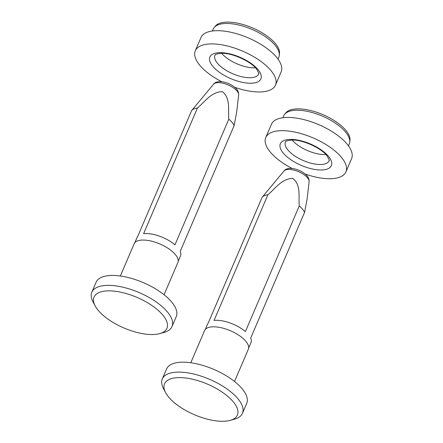 <?xml version="1.0" encoding="UTF-8"?>
<svg xmlns="http://www.w3.org/2000/svg" width="443" height="443" viewBox="0 0 443 443"><rect width="100%" height="100%" fill="white"/><g stroke="black" fill="none" stroke-linecap="round" stroke-linejoin="round"><path stroke-width="0.66" d="M168.395 396.778A39.643 16.629 -156.8 0 0 230.238 420.357A39.643 16.629 -156.8 0 0 233.516 402.111A39.643 16.629 -156.8 0 0 186.564 378.117A39.643 16.629 -156.8 0 0 165.616 392.659A39.643 16.629 -156.8 0 0 168.395 396.778M165.616 392.659L163.5 388.677A43.602 18.29 23.2 0 1 162.293 378.959A43.602 18.29 23.2 0 1 195.922 374.59A43.602 18.29 23.2 0 1 238.19 399.071A43.602 18.29 23.2 0 1 242.448 413.313A43.602 18.29 23.2 0 1 234.585 419.139L230.238 420.357M190.8 362.756L204.611 330.544A23.784 9.979 23.2 0 1 222.951 328.158A23.784 9.979 23.2 0 1 246.003 341.509A23.784 9.979 23.2 0 1 248.329 349.283L234.524 381.495M242.448 413.313L246.701 403.396A43.602 18.29 -156.8 0 0 242.443 389.148A43.602 18.29 -156.8 0 0 200.175 364.667A43.602 18.29 -156.8 0 0 166.546 369.036L162.293 378.959M248.656 348.021L250.982 342.589A23.584 9.896 23.2 0 0 250.694 338.087L304.562 212.402A23.584 9.896 -156.8 0 0 302.547 209.201A23.584 9.896 -156.8 0 0 299.28 205.895L245.411 331.58A23.584 9.896 23.2 0 0 214.058 320.433L267.921 194.754A23.584 9.896 -156.8 0 0 262.145 197.268A23.584 9.896 -156.8 0 0 262.106 197.312L208.238 322.997A23.584 9.896 23.2 0 0 207.629 324.005L205.297 329.437M304.562 212.402L307.071 199.322L309.12 181.713A13.75 5.77 -156.8 0 0 307.592 177.92A13.75 5.77 -156.8 0 0 295.055 170.417A13.75 5.77 -156.8 0 0 284.035 170.959L262.145 197.268M267.921 194.754C275.269 188.646 281.754 178.562 292.834 178.402C301.279 185.074 298.366 196.864 299.28 205.895M97.936 310.022A39.643 16.629 -156.8 0 0 159.779 333.601A39.643 16.629 -156.8 0 0 163.052 315.355A39.643 16.629 -156.8 0 0 116.105 291.361A39.643 16.629 -156.8 0 0 95.156 305.908A39.643 16.629 -156.8 0 0 97.936 310.022M95.156 305.908L93.041 301.921A43.602 18.29 23.2 0 1 91.834 292.208A43.602 18.29 23.2 0 1 125.463 287.839A43.602 18.29 23.2 0 1 167.725 312.315A43.602 18.29 23.2 0 1 171.989 326.563A43.602 18.29 23.2 0 1 164.12 332.388L159.779 333.601M120.341 276L134.146 243.788A23.784 9.979 23.2 0 1 152.492 241.407A23.784 9.979 23.2 0 1 175.544 254.758A23.784 9.979 23.2 0 1 177.87 262.527L164.065 294.739M171.989 326.563L176.242 316.64A43.602 18.29 -156.8 0 0 171.978 302.392A43.602 18.29 -156.8 0 0 129.716 277.916A43.602 18.29 -156.8 0 0 96.087 282.285L91.834 292.208M178.197 261.27L180.522 255.832A23.584 9.896 23.2 0 0 180.235 251.331L234.103 125.651A23.584 9.896 -156.8 0 0 232.088 122.445A23.584 9.896 -156.8 0 0 228.815 119.145L174.952 244.824A23.584 9.896 23.2 0 0 143.598 233.682L197.462 107.998A23.584 9.896 -156.8 0 0 191.681 110.517A23.584 9.896 -156.8 0 0 191.647 110.562L137.779 236.241A23.584 9.896 23.2 0 0 137.164 237.249L134.838 242.686M234.103 125.651L236.612 112.572L238.661 94.957A13.75 5.77 -156.8 0 0 237.132 91.164A13.75 5.77 -156.8 0 0 224.595 83.666A13.75 5.77 -156.8 0 0 213.576 84.209L191.681 110.517M197.462 107.998C204.81 101.89 211.294 91.806 222.369 91.651C230.82 98.324 227.907 110.108 228.815 119.145M284.677 114.244L285.857 112.821A35.147 14.746 23.2 0 1 314.015 111.437A35.147 14.746 23.2 0 1 346.061 130.602A35.147 14.746 23.2 0 1 349.97 140.298L349.754 142.137A35.678 14.968 -156.8 0 0 345.789 132.291A35.678 14.968 -156.8 0 0 313.262 112.838A35.678 14.968 -156.8 0 0 284.677 114.244A35.678 14.968 -156.8 0 0 283.692 115.839L282.872 117.744M348.458 145.852L349.278 143.947A35.678 14.968 -156.8 0 0 349.754 142.137M292.253 168.506A43.602 18.29 23.2 0 1 270.036 151.766A43.602 18.29 23.2 0 1 265.772 137.518A43.602 18.29 23.2 0 1 299.407 133.149A43.602 18.29 23.2 0 1 341.669 157.63A43.602 18.29 23.2 0 1 345.933 171.873A43.602 18.29 23.2 0 1 305.233 174.071M265.772 137.518L271.443 124.289A43.602 18.29 23.2 0 1 305.077 119.92A43.602 18.29 23.2 0 1 347.34 144.401A43.602 18.29 23.2 0 1 351.604 158.644L345.933 171.873M325.91 154.529A23.784 9.979 23.2 0 1 292.142 140.06M214.218 27.488L215.398 26.065A35.147 14.746 23.2 0 1 243.556 24.681A35.147 14.746 23.2 0 1 275.601 43.846A35.147 14.746 23.2 0 1 279.505 53.542L279.295 55.381A35.678 14.968 -156.8 0 0 275.33 45.535A35.678 14.968 -156.8 0 0 242.803 26.082A35.678 14.968 -156.8 0 0 214.218 27.488A35.678 14.968 -156.8 0 0 213.233 29.083L212.413 30.993M277.999 59.102L278.819 57.191A35.678 14.968 -156.8 0 0 279.295 55.381M221.793 81.75A43.602 18.29 23.2 0 1 199.577 65.01A43.602 18.29 23.2 0 1 195.313 50.762A43.602 18.29 23.2 0 1 228.948 46.393A43.602 18.29 23.2 0 1 271.21 70.874A43.602 18.29 23.2 0 1 275.474 85.122A43.602 18.29 23.2 0 1 234.773 87.315M195.313 50.762L200.984 37.533A43.602 18.29 23.2 0 1 234.618 33.164A43.602 18.29 23.2 0 1 276.881 57.645A43.602 18.29 23.2 0 1 281.144 71.893L275.474 85.122M255.45 67.773A23.784 9.979 23.2 0 1 221.683 53.304M329.132 160.759A23.784 9.979 23.2 0 1 310.787 163.14A23.784 9.979 23.2 0 1 287.734 149.789A23.784 9.979 23.2 0 1 285.408 142.02C286.123 142.148 283.426 141.051 291.671 140.066C302.087 139.384 321.236 147.968 326.984 155.753C331.198 162.802 328.413 159.84 329.132 160.759M328.645 156.562A27.748 11.64 23.2 0 1 318.185 169.879A27.748 11.64 23.2 0 1 283.06 152.829A27.748 11.64 23.2 0 1 293.521 139.517A27.748 11.64 23.2 0 1 328.645 156.562M258.673 74.003A23.784 9.979 23.2 0 1 240.327 76.39A23.784 9.979 23.2 0 1 217.275 63.033A23.784 9.979 23.2 0 1 214.949 55.264C215.658 55.392 212.967 54.295 221.212 53.31C231.628 52.628 250.777 61.217 256.525 69.003C260.739 76.046 257.953 73.084 258.673 74.003M258.186 69.811A27.748 11.64 23.2 0 1 247.726 83.123A27.748 11.64 23.2 0 1 212.601 66.079A27.748 11.64 23.2 0 1 223.062 52.761A27.748 11.64 23.2 0 1 258.186 69.811M284.035 170.959C287.911 165.516 301.727 169.514 307.16 176.015C308.461 177.327 309.114 179.221 309.12 181.713M213.576 84.209C217.447 78.765 231.268 82.758 236.695 89.264C238.002 90.571 238.655 92.471 238.661 94.957"/></g></svg>
